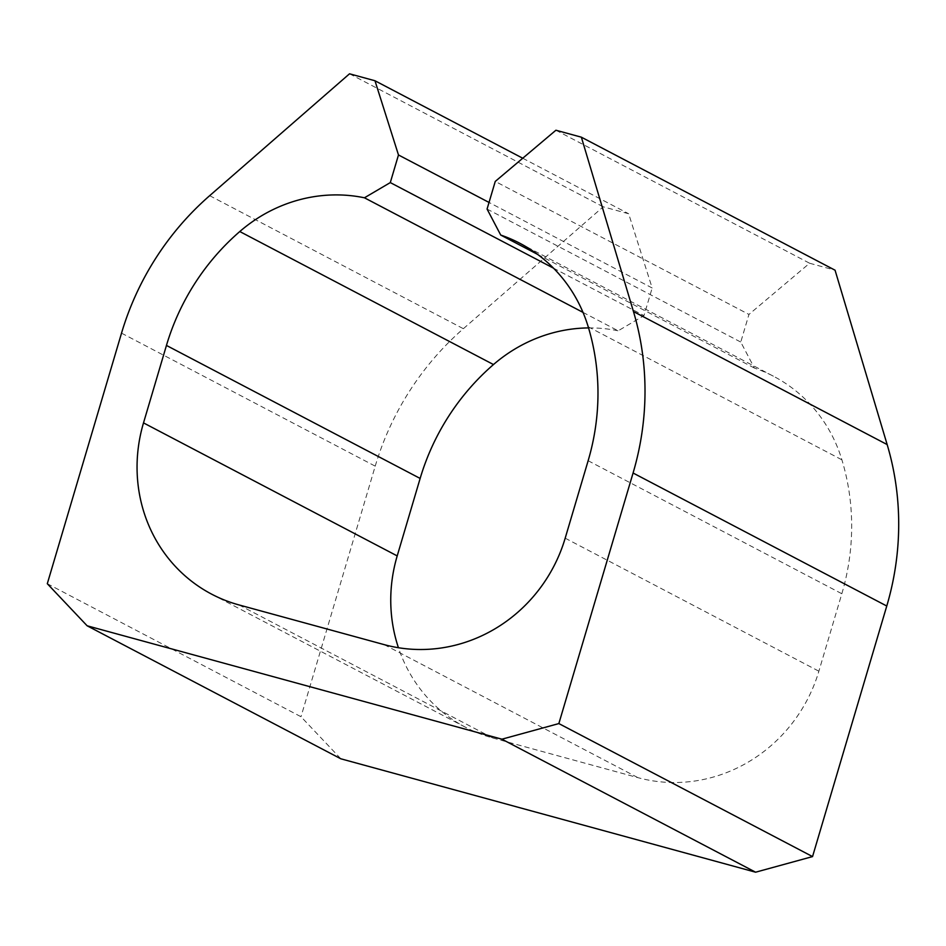 <?xml version="1.0" encoding="UTF-8"?>
<svg xmlns="http://www.w3.org/2000/svg" width="946" height="946" viewBox="0 0 946 946"><rect width="100%" height="100%" fill="white"/><g stroke="black" fill="none" stroke-linecap="round" stroke-linejoin="round"><path stroke-width="0.71" stroke-dasharray="4.73 3.55" d="M47.3 583.706L300.994 716.725L340.844 758.798M121.526 333.146L375.219 466.153L300.994 716.725M375.219 466.153A278.904 264.549 117.7 0 1 463.363 328.7L603.217 206.807L628.664 213.761L652.172 287.986L489.035 202.444M349.523 73.8L603.217 206.807M522.748 158.23L628.664 213.761M553.505 268.167L643.99 315.609L652.172 287.986M582.996 312.381L618.152 330.804L643.99 315.609M588.554 327.919A150.757 143 117.7 0 1 618.152 330.804M239.031 604.943L492.724 737.963A150.757 143 117.7 0 1 465.456 727.226A150.757 143 117.7 0 1 398.432 647.726M492.724 737.963L637.9 777.647A150.757 143 117.7 0 0 818.881 671.199L841.834 593.733A229.913 218.077 117.7 0 0 841.905 459.815A150.757 143 117.7 0 0 773.603 376.307A150.757 143 117.7 0 0 754.411 368.065L740.765 342.062L748.948 314.439L495.255 181.431M537.612 254.391L754.411 368.065M487.072 209.054L740.765 342.062M555.917 130.229L809.61 263.236L748.948 314.439M809.61 263.236L835.058 270.201M209.669 195.68L463.363 328.7M384.206 644.64L637.9 777.647M565.188 538.179L818.881 671.199M588.14 460.726L841.834 593.733M588.211 326.796L841.905 459.815M211.762 594.218L465.456 727.226M519.91 243.299L773.603 376.307"/><path stroke-width="1.42" d="M501.912 739.193L755.606 872.2L340.844 758.798L87.138 625.791L501.912 739.193L558.85 723.572L812.543 856.591L755.606 872.2M522.748 158.23L374.971 80.753L349.523 73.8L209.669 195.68A278.904 264.549 117.7 0 0 121.526 333.146L47.3 583.706L87.138 625.791M374.971 80.753L398.479 154.967L489.035 202.444M537.612 254.391L500.718 235.046A150.757 143 117.7 0 1 519.91 243.299A150.757 143 117.7 0 1 588.211 326.796A229.913 218.077 117.7 0 1 588.14 460.726L565.188 538.179A150.757 143 117.7 0 1 384.206 644.64L239.031 604.943A150.757 143 117.7 0 1 211.762 594.218A150.757 143 117.7 0 1 143.508 422.897L166.449 345.432A229.913 218.077 117.7 0 1 239.787 231.534A150.757 143 117.7 0 1 364.447 197.797L390.296 182.59L398.479 154.967M390.296 182.59L553.505 268.167M364.447 197.797L582.996 312.381M166.449 345.432L420.142 478.44A229.913 218.077 117.7 0 1 493.481 364.553A150.757 143 117.7 0 1 588.554 327.919M420.142 478.44L397.202 555.905A150.757 143 117.7 0 0 398.432 647.726M500.718 235.046L487.072 209.054L495.255 181.431L555.917 130.229L581.364 137.182L835.058 270.201L887.159 444.573A278.904 264.549 117.7 0 1 886.769 606.019L812.543 856.591M558.85 723.572L633.075 473.012A278.904 264.549 117.7 0 0 633.465 311.553L581.364 137.182M239.787 231.534L493.481 364.553M143.508 422.897L397.202 555.905M633.465 311.553L887.159 444.573M633.075 473.012L886.769 606.019"/></g></svg>
